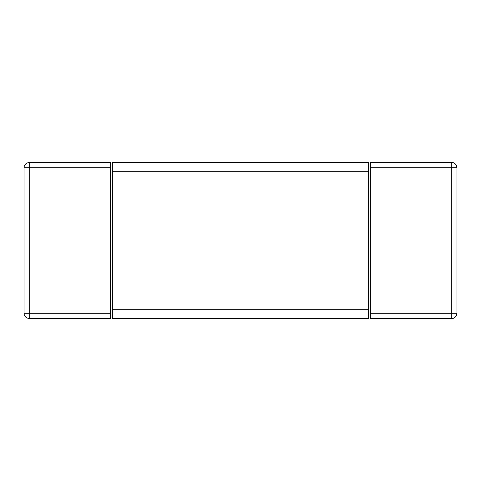 <?xml version="1.0" encoding="UTF-8"?>
<svg xmlns="http://www.w3.org/2000/svg" width="481" height="481" viewBox="0 0 481 481"><rect width="100%" height="100%" fill="white"/><g stroke="black" fill="none" stroke-linecap="round" stroke-linejoin="round"><path stroke-width="0.72" d="M456.95 167.773C456.204 164.183 454.473 162.452 451.755 162.578L451.755 167.773L456.95 167.773L456.95 313.227C456.204 316.817 454.473 318.548 451.755 318.422A5.195 5.195 0 0 0 456.95 313.227L451.755 313.227L451.755 318.422L370.37 318.422L370.37 162.578L451.755 162.578A5.195 5.195 0 0 1 456.95 167.773A5.195 5.195 0 0 0 451.755 162.578M110.63 162.578L110.63 318.422L29.245 318.422L29.245 313.227L24.05 313.227A5.195 5.195 0 0 0 29.245 318.422A5.195 5.195 0 0 1 24.05 313.227L24.05 167.773A5.195 5.195 0 0 1 29.245 162.578L110.63 162.578M29.245 162.578A5.195 5.195 0 0 0 24.05 167.773L29.245 167.773L29.245 162.578M112.362 171.236L112.362 162.578L368.638 162.578L368.638 318.422L112.362 318.422L112.362 171.236L368.638 171.236M370.37 167.773L451.755 167.773L451.755 313.227L370.37 313.227M110.63 313.227L29.245 313.227L29.245 167.773L110.63 167.773M368.638 309.764L112.362 309.764"/></g></svg>
